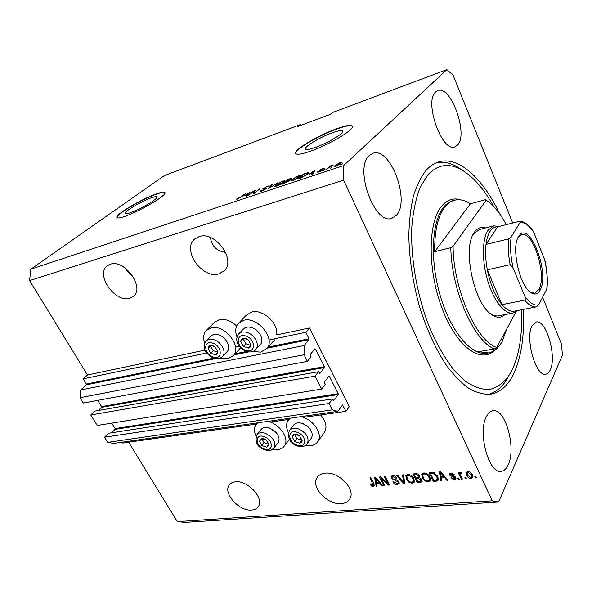 <?xml version="1.0" encoding="UTF-8"?>
<svg xmlns="http://www.w3.org/2000/svg" width="592" height="592" viewBox="0 0 592 592"><rect width="100%" height="100%" fill="white"/><g stroke="black" fill="none" stroke-linecap="round" stroke-linejoin="round"><path stroke-width="0.89" d="M346.002 411.314L349.31 406.623L309.446 327.968L305.761 332.29L309.054 338.757L309.039 339.667L304.14 345.513L304.036 354.763L307.433 361.372L310.992 357.006L310.215 354.549L314.885 348.829L315.462 349.036L324.431 366.655L324.423 367.565L319.865 373.397L318.526 371.702L315.04 376.142L321.7 389.077L325.119 384.585L324.357 382.166L328.856 376.275L329.411 376.453L338.173 393.673L338.173 394.575L333.784 400.577L332.475 398.934L329.13 403.5L332.386 409.834L337.899 411.351L342.546 404.972L346.002 411.314L303.326 417.382M122.174 442.187L122.699 443.045L256.44 424.042M270.181 422.089L288.837 419.439L289.769 418.233M332.475 398.934L108.499 433.24L104.532 437.192L107.744 442.342L113.731 443.393L337.899 411.351M107.744 442.342L332.386 409.834M104.532 437.192L329.13 403.5M111.747 423.125L115.107 428.593L115.055 429.348L111.644 432.759M318.526 371.702L94.801 411.114L90.724 414.985L97.251 425.478L321.7 389.077M90.724 414.985L315.04 376.142M97.739 400.355L101.587 406.615L101.528 407.37L98.228 410.515M301.187 125.245L300.225 124.623L164.347 175.602L30.806 269.19L29.6 280.601L87.461 375.017L83.169 378.843L86.388 384.067L86.321 384.83L80.623 389.98L79.964 397.698L83.287 403.041L307.433 361.372M79.964 397.698L304.036 354.763M80.623 389.98L304.14 345.513M83.169 378.843L206.786 352.987M235.535 346.979L239.257 346.194M268.983 339.978L305.761 332.29M87.461 375.017L205.106 350.087M238.983 322.721L246.279 315.225L251.763 312.014C262.811 308.758 278.965 323.676 276.612 334.924L309.446 327.968M151.123 197.898C141.414 201.25 124.187 211.47 125.208 213.335C125.46 214.015 127.295 213.764 130.714 212.58C140.474 209.279 158.079 198.801 156.902 197.055C156.628 196.352 154.697 196.633 151.123 197.898M332.704 132.623C320.857 136.767 304.577 146.357 305.361 148.814C305.746 150.057 308.972 149.635 315.048 147.556C326.976 143.479 343.723 133.592 342.82 131.224C342.368 129.944 338.994 130.41 332.704 132.623M336.974 128.619C318.999 134.946 294.431 149.413 295.571 153.18C296.126 155.052 300.98 154.431 310.127 151.315C328.286 145.144 353.935 129.996 352.521 126.436C351.803 124.483 346.623 125.208 336.974 128.619M352.499 126.296C351.049 124.905 345.913 125.77 337.107 128.901C319.132 135.22 294.564 149.695 295.704 153.469L295.726 153.587M156.11 193.984C141.384 199.104 115.322 214.533 116.816 217.412C117.186 218.433 119.947 218.063 125.082 216.295C139.927 211.3 166.84 195.271 165.005 192.666C164.569 191.586 161.609 192.023 156.11 193.984M164.998 192.652C164.147 191.912 161.224 192.437 156.236 194.22C141.51 199.334 115.455 214.77 116.95 217.649L116.95 217.656M125.77 268.472C127.095 271.425 129.256 273.696 132.253 275.302M110.223 264.269L107.174 265.882C95.105 274.562 115.381 303.267 129.811 298.294L133.526 296.296C145.114 287.512 124.438 258.778 110.223 264.269M235.416 481.799C232.612 482.103 230.54 483.198 229.2 485.085C222.74 493.188 239.36 511.555 251.674 510.045C254.738 509.793 256.965 508.617 258.349 506.5C264.535 498.338 247.53 479.942 235.416 481.799M210.478 237.518C211.596 246.072 216.657 251.045 225.663 252.436M199.008 236.645L194.679 239.072C181.441 249.683 202.39 279.468 218.848 273.881L224.087 270.862C236.593 260.058 215.148 230.473 199.008 236.645M325.052 473.178C321.227 473.607 318.511 475.161 316.912 477.855C310.696 487.238 327.761 505.213 341.288 503.637C345.447 503.281 348.355 501.594 349.998 498.582C355.822 489.11 338.313 471.217 325.052 473.178M550.286 369.845C557.028 356.488 546.135 319.14 536.204 322.018L532.112 325.748C524.778 338.143 535.871 377.2 545.765 374.196C547.615 373.885 549.124 372.435 550.286 369.845M457.601 145.025C468.649 134.28 450.778 84.656 437.68 90.613L435.697 91.886C423.687 101.328 442.113 153.076 454.974 146.831L457.601 145.025M396.307 215.37C410.67 201.08 390.232 146.18 372.745 153.343L369.408 155.407C353.72 167.995 374.684 225.596 391.882 218.293L396.307 215.37M508.21 464.757C516.498 447.989 505.324 408.014 492.966 410.715C490.42 411.07 488.267 412.957 486.506 416.376C477.47 431.938 488.711 474.051 501.069 471.343C503.992 471.017 506.375 468.827 508.21 464.757M236.667 325.977C230.91 320.716 225.101 318.607 219.255 319.658L214.363 322.44L206.756 329.959M220.209 358.049L227.972 358.693L233.47 355.533C242.357 346.416 224.257 323.876 211.033 327.805L206.127 330.573C203.404 333.807 202.938 338.017 204.736 343.212M237.007 336.996C234.987 331.55 235.394 327.043 238.236 323.484L243.749 320.279C257.49 316.217 275.813 338.713 266.881 348.466L260.717 352.122L252.732 351.544M287.372 419.647L288.075 420.431M267.725 421.378C279.483 423.561 289.791 438.687 284.508 445.783C283.065 447.952 280.837 449.224 277.826 449.609L272.623 449.291M323.942 432.967L324.705 431.894C327.272 426.78 325.903 421.127 320.598 414.925M305.494 445.48L310.585 445.717C313.967 445.28 316.431 443.815 317.985 441.329C323.158 433.832 312.776 418.825 300.766 416.657M499.692 213.919C483.072 178.621 458.585 155.563 438.391 162.008C433.929 163.407 429.814 166.197 426.062 170.37C420.971 176.904 416.768 185.466 413.445 196.063C410.737 207.711 409.198 220.823 408.828 235.394C409.22 258.452 412.735 282.021 419.365 306.101C426.699 329.7 435.867 349.643 446.856 365.945C454.212 375.639 461.634 383.179 469.138 388.574C476.538 392.674 483.575 394.568 490.25 394.242C499.966 392.6 507.707 385.925 513.486 374.203C521.293 357.494 524.571 335.893 523.335 309.409M128.634 442.202L177.297 521.611L185.111 522.381L498.582 502.038L562.4 355.259L561.579 344.366L542.583 297.221M539.593 289.806L539.194 288.815M512.679 223.014L453.109 75.199L446.856 69.619L343.589 165.619L343.619 180.123L492.218 500.825L498.582 502.038M381.352 478.654L384.815 485.47L383.868 485.544L379.509 476.989L380.515 476.9L387.849 483.405L384.371 476.553L385.325 476.471L389.677 485.063L388.663 485.151L381.352 478.654L381.744 477.988M399.038 481.784L399.193 483.583L397.373 484.545C395.367 484.589 393.85 483.708 392.814 481.895L393.717 481.703L396.951 483.531L398.179 482.902L398.083 481.895L391.253 478.299L391.083 476.597L392.74 475.687C394.546 475.613 395.937 476.397 396.899 478.025L395.989 478.225L393.28 476.701L392.133 477.27L392.222 478.232L392.962 479.083L396.566 479.838L399.038 481.784M403.485 474.843L404.861 483.805L403.855 483.893L396.714 475.45L397.713 475.361L403.803 482.843L402.464 474.939L403.485 474.843M412.321 483.309L408.857 482.177L406.415 479.268L405.853 475.605L407.881 474.333C410.678 474.562 412.676 475.961 413.875 478.514L414.341 482.066L412.321 483.309L412.883 482.295L411.965 482.273M428.268 481.992L424.738 480.845L422.274 477.907L421.726 474.266L423.835 472.904C426.699 473.134 428.719 474.547 429.91 477.137L430.369 480.667L428.268 481.992L428.815 480.963L427.883 480.941M441.255 478.025L441.676 480.763L440.603 480.852L439.456 471.632L440.463 471.535L447.959 480.245L446.879 480.334L444.725 477.729L441.255 478.025L441.795 476.997L444.932 476.723M475.916 476.567L476.523 477.877L475.45 477.966L474.836 476.664L475.916 476.567M29.6 280.601L343.619 180.123M177.297 521.611L492.218 500.825M472.386 474.695L472.838 477.315L471.136 478.447C468.945 478.262 467.451 477.196 466.651 475.258L466.23 472.69L467.917 471.565C470.085 471.735 471.572 472.779 472.386 474.695M466 477.404L466.607 478.699L465.549 478.787L464.935 477.492L466 477.404M460.746 475.635L462.359 479.046L461.309 479.135L458.186 472.542L459.244 472.453L459.747 473.504L460.443 472.224L461.612 472.49L461.656 473.467L460.324 473.807L460.746 475.635M458.719 478.01L459.325 479.298L458.275 479.387L457.66 478.099L458.719 478.01M455.744 477.522L455.914 478.898L454.271 479.838L450.778 477.944L451.77 477.744L453.901 478.898L454.841 478.395L454.774 477.766L449.572 475.124L449.439 473.911L450.993 473.052L454.279 474.725L453.287 474.932L451.481 473.985L450.549 474.902L455.744 477.522M437.791 476.397L438.376 480.075L436.223 481.215L433.329 481.451L429.015 472.564L433.418 472.342L437.791 476.397M421.859 479.712L422.089 481.636L420.216 482.539L417.271 482.783L412.935 474L415.91 473.733C417.523 473.6 418.766 474.266 419.639 475.724L419.469 477.663L421.859 479.712M376.579 483.501L377.097 486.106L376.12 486.187L374.64 477.426L375.55 477.344L382.809 485.632L381.825 485.714L379.738 483.235L376.579 483.501L377.171 482.51L379.879 482.28M373.219 486.543L371.517 486.062L369.933 484.064L370.807 483.879L372.753 485.551L373.308 485.225L369.896 477.848L370.829 477.766L373.789 483.538L374.329 485.928L373.219 486.543L373.818 485.551L373.004 485.492M446.856 69.619L332.556 112.502L330.232 114.367L297.82 126.503L300.225 124.623M30.806 269.19L343.589 165.619M253.931 191.268L248.329 195.464L254.175 190.594L255.174 190.261L254.375 192.851L259.962 188.656L254.138 193.525L253.117 193.865L253.931 191.268L254.508 192.422M266.341 188.641L261.716 191.046L259.932 191.246L260.584 190.424L261.62 190.039L261.198 190.587L262.478 190.446L265.349 188.981L262.767 188.9L267.473 186.103L269.145 185.903L268.613 186.598L266.837 186.658L263.869 188.374L266.282 187.953L266.807 188.049L266.341 188.641M278.055 182.595L268.346 188.804L271.306 184.859L272.298 184.526L269.478 188.078L278.055 182.595M276.716 186.058L274.814 186.221L275.828 184.859L282.569 181.048L284.515 180.908L280.401 184.371L276.716 186.058M292.759 180.723L290.776 180.908L291.73 179.554L298.523 175.706L300.566 175.565L296.503 179.013L292.759 180.723M332.282 167.092L330.425 168.158L332.282 167.092M340.962 163.481L335.967 166.359L334.332 166.463L335.094 165.464L340.015 162.645L341.673 162.534L340.962 163.481M237.555 199.082L236.578 199.201L237.488 198.194L238.487 197.824L237.814 198.535L238.287 198.498L239.664 197.817L245.539 193.488L241.558 196.773L237.555 199.082M308.95 174.381L315.055 170.207L312.754 174.033L311.666 174.396L312.443 173.212L308.95 174.381M322.81 170L319.014 171.991L317.504 172.168L321.656 170.444L319.354 170.489L323.099 168.306L324.638 168.091L324.379 168.513L320.657 169.823L323.165 169.527L322.81 170M325.045 169.504L323.195 170.563L325.045 169.504M329.389 167.321L326.266 169.541L330.21 165.967L333.414 164.976L329.389 167.321M342.331 163.747L340.474 164.82L342.331 163.747M307.5 174.233L300.906 177.977L297.991 178.947L303.578 174.048L307.81 172.686L308.617 172.827L307.5 174.233M289.377 180.915L281.822 184.327L287.497 179.435L292.1 178.222L289.436 180.16L289.902 180.249L289.377 180.915M244.104 195.989L250.238 191.912L247.264 195.811L246.287 196.137L247.256 194.938L244.104 195.989M290.287 418.159L288.089 420.401C286.01 423.813 286.121 427.89 288.437 432.619M256.077 436.2C253.968 431.627 253.938 427.764 256.003 424.605L257.786 422.799M237.88 198.971L237.488 198.194M314.404 171.295L314.049 170.54M312.798 173.959L312.443 173.212M312.48 171.954L309.934 173.693L312.746 172.753L313.982 170.881L312.48 171.954M314.278 171.502L313.982 170.881M313.094 173.478L312.746 172.753M318.059 172.257L317.786 171.68M319.85 170.563L319.628 170.096M320.99 170.333L320.768 169.86M324.157 170.244L323.979 169.86M330.454 166.478L330.21 165.967M341.421 164.502L341.236 164.11M335.568 166.485L335.094 165.464M339.431 163.163L335.568 165.878L336.559 165.834L339.838 163.88L340.43 163.118L339.431 163.163M340.015 164.265L339.838 163.88M331.387 167.839L331.202 167.455M303.763 174.44L303.578 174.048M308.217 173.537L307.81 172.686M303.948 174.277L299.678 178.029L304.725 175.898L306.478 174.566L307.396 173.449L306.959 173.33L303.948 174.277M291.967 180.042L291.73 179.554M297.88 176.268L292.729 179.221L291.915 180.234L293.41 180.153L298.516 177.237L299.374 176.157L297.88 176.268M299.619 176.823L299.352 176.275M287.675 179.805L287.497 179.435M289.673 180.641L289.436 180.16M287.83 179.672L286.143 181.122L290.887 178.828L287.83 179.672M289.333 180.96L288.948 180.16M285.485 181.692L283.487 183.416L286.513 182.366L288.696 180.841L285.485 181.692M276.05 185.303L275.828 184.859M281.918 181.611L276.797 184.541L275.953 185.57L277.382 185.488L282.451 182.602L283.346 181.507L281.918 181.611M283.568 182.158L283.316 181.64M271.587 185.429L271.306 184.859M275.028 186.376L276.02 185.703M276.146 185.962L275.539 186.369M260.998 191.26L260.584 190.424M263.536 188.952L263.218 188.323M264.091 188.833L263.884 188.411M266.533 188.463L266.282 187.953M254.73 191.704L254.175 190.594M249.595 192.755L249.328 192.222M247.523 195.471L247.256 194.938M247.656 193.621L245.103 195.316L247.634 194.472L249.18 192.57L247.656 193.621M249.402 193.014L249.18 192.57M247.893 194.99L247.634 194.472M476.072 476.9L475.45 477.966M472.927 476.9L471.646 477.396L471.136 478.447M471.646 477.396L471.136 477.404M467.791 475.309L467.169 474.207L466.651 475.258M467.169 474.207L466.651 472.061M472.083 475.968L471.728 473.563M468.464 471.565L467.488 472.993M468.331 472.52L467.377 473.223L467.717 475.161L470.721 477.5L471.683 476.789L471.336 474.851L468.331 472.52L468.783 471.602M471.846 473.807L471.336 474.851M466.156 477.729L465.549 478.787M461.908 478.084L461.309 479.135M461.819 478.092L459.163 472.46M460.273 472.253L459.747 473.504M461.39 472.394L460.887 473.415M461.353 472.379L460.376 473.711M458.874 478.336L458.275 479.387M455.988 478.432L454.797 478.802L454.271 479.838M454.797 478.802L454.353 478.81M455.307 477.47L455.359 476.893M455.27 476.789L454.774 477.766M454.708 476.301L454.249 477.196M450.482 474.666L450.098 474.088L449.572 475.124M450.098 474.088L449.898 473.371M453.753 474.022L453.287 474.932M451.94 473.082L451.481 473.985M451.518 473.038L450.512 474.444M441.528 479.786L440.603 480.852M441.144 479.816L440.122 471.572M447.308 479.49L446.879 480.334M445.125 476.952L444.725 477.729M440.766 474.259L441.092 476.952L443.882 476.708L440.411 472.52L440.766 474.259M440.751 471.876L440.411 472.52M444.274 475.961L443.882 476.708M438.502 479.616L436.763 480.186L436.223 481.215M436.763 480.186L433.877 480.423L433.329 481.451M433.877 480.423L430.014 472.475M433.24 472.312L431.087 472.497L430.539 473.519L433.847 480.334L435.594 480.186L437.318 479.365L436.755 476.471L433.736 473.415L430.539 473.519M437.769 478.521L437.399 475.65M432.804 472.342L432.256 473.363M434.188 472.571L433.736 473.415M437.288 475.465L436.755 476.471M437.962 477.655L437.421 478.684M425.13 480.112L424.738 480.845M423.028 477.256L422.829 476.886L422.274 477.907M422.829 476.886L422.163 473.607M430.502 480.275L428.815 480.963M429.725 479.202L429.622 476.582M424.827 472.934L422.925 474.666M424.353 473.94L422.769 474.939L423.287 477.833C424.153 479.735 425.641 480.778 427.757 480.963L429.333 479.934L428.889 477.196L427.483 475.221L424.353 473.94L424.893 472.949M427.905 474.444L427.483 475.221M429.407 476.22L428.889 477.196M422.207 481.141L417.826 481.762L417.271 482.783M417.826 481.762L420.646 481.318L420.86 479.809L418.078 478.44L416.243 478.595L417.76 481.673M416.257 478.573L415.762 477.566M417.027 473.755L415.007 473.933L414.437 474.939L413.956 473.911M419.876 476.937L419.469 477.663M419.602 477.426L416.805 477.581L416.243 478.595M421.519 480.023L421.593 479.239M419.351 475.953L419.425 475.346M414.437 474.939L415.739 477.574L418.847 476.863L418.707 475.953L416.072 474.799L414.437 474.939M419.203 475.058L418.707 475.953M421.349 478.906L420.86 479.809M409.25 481.466L408.857 482.177M407.022 478.336L406.415 479.268M406.978 478.262L406.297 474.969M414.474 481.666L412.883 482.295M413.734 480.586L413.734 478.247M408.857 474.362L407.03 476.042M408.391 475.361L406.882 476.294L407.4 479.194C408.273 481.074 409.745 482.103 411.81 482.288L413.32 481.326L412.868 478.573L411.477 476.627L408.391 475.361L408.946 474.377M411.899 475.879L411.477 476.627M413.386 477.64L412.868 478.573M404.721 482.857L403.855 483.893M404.425 482.88L404.04 482.421M403.196 474.873L404.373 481.836L403.803 482.843M399.326 483.109L397.95 483.538L397.373 484.545M397.95 483.538L397.017 483.523M398.682 482.036L398.83 481.422M398.564 481.059L398.083 481.895M392.052 477.685L391.83 477.3L391.253 478.299M391.83 477.3L391.541 476.064M396.485 477.374L395.989 478.225M393.85 475.731L393.28 476.701M393.739 475.716L392.133 477.27M384.4 484.648L383.868 485.544M381.411 478.558L380.597 476.974M388.382 482.495L387.849 483.405M389.233 484.175L388.663 485.151M389.196 484.108L388.041 483.079M376.912 485.181L376.12 486.187M376.712 485.196L375.387 477.359M382.254 484.996L381.825 485.714M380.131 482.576L379.738 483.235M375.957 479.927L376.379 482.48L378.917 482.265L375.55 478.277L375.957 479.927M375.883 477.722L375.55 478.277M379.302 481.622L378.917 482.265M371.954 485.329L371.517 486.062M373.863 484.308L373.952 483.879M373.944 483.856L373.352 484.833M374.425 485.41L373.818 485.551M264.217 438.872L261.827 438.554L259.466 441.181L261.856 445.495L266.615 447.212L269.012 444.614L266.615 440.27L264.217 438.872M264.321 439.286L261.827 438.554L259.466 441.181L261.856 445.495L266.615 447.212L269.012 444.614L266.615 440.27L264.321 439.286M277.84 442.905L278.247 442.372C279.779 439.634 279.143 436.437 276.346 432.796L269.582 428.023C265.682 426.795 262.826 427.313 261.028 429.585L257.202 434.365M270.078 428.186L276.175 432.486L277.352 434.165M261.797 438.591L264.062 442.69L268.879 444.311M264.062 442.69L261.856 445.495M268.805 444.392L266.615 447.212M212.772 345.624L210.36 345.432C208.843 345.832 208.088 346.868 208.103 348.547L210.7 353.224L215.547 354.823C217.072 354.445 217.834 353.417 217.834 351.737L215.236 347.03L212.772 345.624M212.905 346.113L210.36 345.432L208.103 348.547L210.7 353.224L215.547 354.823L217.834 351.737L215.236 347.03L212.905 346.113M226.936 351.781L227.343 351.352C231.361 347.178 226.033 336.996 218.67 334.902C215.296 333.91 212.683 334.369 210.833 336.278L206.438 340.681M210.922 345.565L210.611 345.994L213.187 350.656L217.575 352.099M210.611 345.994L208.103 348.547M213.187 350.656L210.7 353.224M245.784 338.543L243.253 338.365C241.647 338.779 240.826 339.852 240.796 341.591L243.401 346.416L248.455 348.044C250.061 347.645 250.89 346.579 250.941 344.84L248.337 339.986L245.784 338.543M245.902 339.053L243.253 338.365L240.796 341.591L243.401 346.416L248.455 348.044L250.941 344.84L248.337 339.986L245.902 339.053M260.014 344.847L260.495 344.315C264.52 339.86 259.178 329.655 251.637 327.568C247.996 326.532 245.177 327.087 243.194 329.226L238.99 333.622M243.652 338.454L243.245 338.994L245.828 343.804L250.571 345.328M243.245 338.994L240.796 341.591M245.828 343.804L243.401 346.416M297.28 434.602L294.779 434.284C293.166 434.558 292.315 435.46 292.219 437L294.609 441.44L299.559 443.193C301.173 442.934 302.038 442.039 302.149 440.507L299.759 436.038L297.28 434.602M297.362 435.031L294.779 434.284L292.219 437L294.609 441.44L299.559 443.193L302.149 440.507L299.759 436.038L297.362 435.031M310.992 438.635L311.451 438.006C313.153 434.41 311.925 430.584 307.759 426.529L302.593 423.495C298.361 422.2 295.297 422.829 293.403 425.359L289.754 430.147M303.215 423.724L307.707 426.403L309.779 428.667M294.557 434.506L296.74 438.568L301.95 440.034M296.74 438.568L294.609 441.44M301.683 440.315L299.559 443.193M504.902 314.611C501.306 318 497.036 318.119 492.1 314.951C474.584 305.132 462.174 249.558 473.829 233.122L474.51 232.079C477.552 227.883 481.252 226.499 485.595 227.935M517.526 310.534L513.101 313.035C505.006 314.759 493.913 301.269 487.867 281.311C481.77 261.39 482.029 238.99 488.126 230.177L493.661 225.87L479.335 229.533L473.667 233.847L472.453 235.845M493.78 206.667C483.96 188.907 473.163 176.586 461.383 169.704C448.825 162.748 437.68 164.421 427.935 174.736L420.15 187.309C415.969 198.202 413.209 211.263 411.847 226.507C410.419 258.378 417.256 296.94 430.147 329.019C437 344.366 444.511 357.509 452.688 368.446L465.134 380.982C473.474 386.724 481.414 389.595 488.948 389.603C496.081 388.019 502.342 383.971 507.744 377.444L511.895 370.496C519.295 354.874 522.507 334.628 521.537 309.757M508.913 375.735L505.043 382.077C500.314 388.685 494.675 392.807 488.111 394.442M444.895 206.956C437.851 216.169 434.447 231.072 434.683 251.681L470.359 203.811C464.735 200.096 459.362 198.912 454.242 200.281C450.778 201.265 447.663 203.493 444.895 206.956M434.683 251.681L450.808 247.685C451.474 290.761 474.362 341.873 494.586 348.932L478.632 351.648L488.326 352.943C494.017 351.87 498.679 347.963 502.312 341.221L506.967 328.493M470.359 203.811L485.462 199.659L486.55 200.436M450.808 247.685L453.087 246.213C453.265 289.236 476.516 341.295 496.725 347.43L515.98 311.821M506.301 224.634C500.107 213.172 493.402 205.024 486.187 200.2L485.462 199.659M453.087 246.213L486.187 200.2M494.586 348.932L496.725 347.43M436.445 162.711C443.06 161.401 449.898 162.711 456.957 166.648L463.255 170.799M489.658 313.057L490.62 313.738C493.447 315.603 496.103 316.298 498.59 315.825L513.101 313.035M518.562 236.585L518.77 236.26C529.285 219.151 550.197 273.06 540.111 290.08C537.965 294.054 535.064 295.016 531.409 292.959C519.909 287.327 510.763 247.256 518.562 236.585M529.899 291.863L534.687 293.173L538.883 289.444C547.193 275.635 533.207 230.614 521.641 234.647L517.882 237.873M544.655 259.792L544.995 260.843C547.112 270.84 547.785 280.009 547.008 288.334L546.749 289.051C547.733 280.319 547.038 270.566 544.655 259.792L533.829 232.449C529.13 225.374 524.564 222.059 520.131 222.503L511.207 236.785C509.89 245.724 510.519 256.047 513.079 267.762L510.126 264.661C508.336 255.159 507.825 246.575 508.595 238.902L486.025 244.407L497.657 226.825C494.749 226.721 492.255 228.186 490.176 231.228C488.119 234.328 486.735 238.724 486.025 244.407C485.144 251.992 485.581 260.458 487.334 269.819C490.398 284.759 495.297 296.37 502.009 304.658C506.219 309.52 510.186 311.71 513.915 311.237L514.633 311.096M493.661 225.87L499.234 226.425M510.126 264.661L487.334 269.819L502.009 304.658L524.697 300.122C525.6 299.138 525.652 297.917 524.86 296.459C529.884 303.326 534.524 306.071 538.772 304.695L546.749 289.051M520.131 222.503L520.109 221.193L519.665 221.238L497.657 226.825M508.595 238.902L511.207 236.785M513.079 267.762L524.86 296.459M538.772 304.695L536.285 306.9C532.682 307.344 528.819 305.087 524.697 300.122M513.915 311.237L536.285 306.9M520.109 221.193C521.389 220.727 528.212 223.325 533.111 231.028L533.829 232.449M342.183 405.35L342.909 405.246M333.407 400.636L333.784 400.577M115.055 429.348L338.173 394.575M115.107 428.593L338.173 393.673M328.619 376.593L329.411 376.453M101.528 407.37L324.423 367.565M101.587 406.615L324.431 366.655M314.581 349.206L315.462 349.036M86.321 384.83L215.806 358.574M234.092 354.867L248.573 351.929M267.155 348.163L309.039 339.667M86.388 384.067L213.853 358.13M235.076 353.809L246.531 351.478M268.109 347.09L309.054 338.757M313.753 172.383L313.427 171.687M322.122 170.526L321.722 169.667M265.149 188.611L264.972 188.241M248.736 193.88L248.492 193.392M453.605 475.901L453.095 476.915M442.239 473.6L441.869 474.318M420.771 481.518L420.216 482.539M416.635 473.785L416.072 474.799M418.64 477.426L418.078 478.44M404.099 480.43L403.529 481.437M395.419 479.624L394.945 480.46M377.333 479.372L376.963 479.986M373.419 482.813L372.893 483.686M264.217 436.674C254.715 433.026 254.871 445.983 264.239 449.047C273.659 452.799 273.756 439.812 264.217 436.674M264.543 449.868C257.335 447.056 254.76 442.046 256.81 434.854C258.608 432.582 261.464 432.071 265.394 433.322C273.112 437.244 276.027 442.054 274.14 447.744L273.763 448.248M212.669 343.16C202.975 339.719 203.715 354.245 213.246 357.043C222.858 360.602 222.385 346.024 212.669 343.16M213.719 358.086C207.385 355.614 201.088 348.222 206.053 341.073C207.91 339.164 210.53 338.713 213.919 339.719C221.327 341.843 226.706 352.077 222.696 356.251L222.311 356.658M245.739 335.997C235.646 332.497 236.03 347.504 245.976 350.346C255.981 353.986 255.885 338.913 245.739 335.997M246.413 351.441C239.871 348.991 233.603 341.392 238.539 334.095C240.522 331.957 243.342 331.409 247.012 332.46C254.59 334.584 259.999 344.84 255.973 349.302L255.522 349.798M297.332 432.338C287.453 428.608 287.253 441.958 297.014 445.088C306.804 448.928 307.278 435.542 297.332 432.338M297.28 445.946C290.006 443.223 287.349 438.154 289.303 430.739C291.205 428.201 294.276 427.587 298.531 428.904C306.345 432.767 309.327 437.629 307.477 443.489L311.451 438.006M454.242 200.281L452.858 200.666C449.387 201.657 446.264 203.877 443.489 207.348C431.524 221.911 429.748 261.309 440.589 296.881C451.326 332.519 471.883 356.11 486.905 353.187L488.326 352.943M494.594 350.36C480.874 364.058 456.684 346.942 442.172 308.632C427.498 270.485 427.757 222.614 441.477 206.319C447.056 199.63 453.583 197.506 461.072 199.933M107.174 265.882L107.544 265.601M229.2 485.085L229.726 484.419M194.679 239.072L195.316 238.539M316.912 477.855L317.63 476.797M289.414 439.264L284.508 445.783M324.705 431.894L317.985 441.329M257.424 422.851L256.647 423.813M274.54 339.882L266.881 348.466M240.663 347.822L233.47 355.533M318.74 171.606L318.94 172.02M320.672 169.837L320.908 170.348M340.43 163.118L340.703 163.71M335.597 165.938L335.812 166.404M307.396 173.449L307.685 174.063M299.374 176.157L299.67 176.779M291.952 180.316L292.226 180.893M290.887 178.828L291.086 179.235M288.696 180.841L288.911 181.293M283.346 181.507L283.635 182.099M275.99 185.644L276.264 186.199M261.198 190.587L261.472 191.127M265.616 188.641L265.815 189.04M471.683 476.789L472.194 475.739M454.841 478.395L455.359 477.352M437.318 479.365L437.865 478.336M421.726 474.266L421.933 473.889M429.333 479.934L429.881 478.906M418.847 476.863L419.41 475.85M421.023 480.926L421.578 479.905M413.32 481.326L413.882 480.312M398.179 482.902L398.756 481.895M373.308 485.225L373.907 484.234M278.247 442.372L274.14 447.744C270.233 451.015 271.232 451 264.58 449.883M270.692 428.423L270.27 428.29M227.343 351.352L222.696 356.251C220.69 358.552 217.715 359.166 213.771 358.101M260.495 344.315L255.973 349.302C253.894 351.833 250.727 352.551 246.472 351.456M297.317 445.961C301.72 447.404 305.109 446.583 307.477 443.489M507.744 377.444L505.043 382.077M461.383 169.704L456.957 166.648M490.62 313.738L492.1 314.951M473.008 234.854L473.829 233.122M518.207 237.348L518.77 236.26M530.439 292.211L531.409 292.959"/></g></svg>
